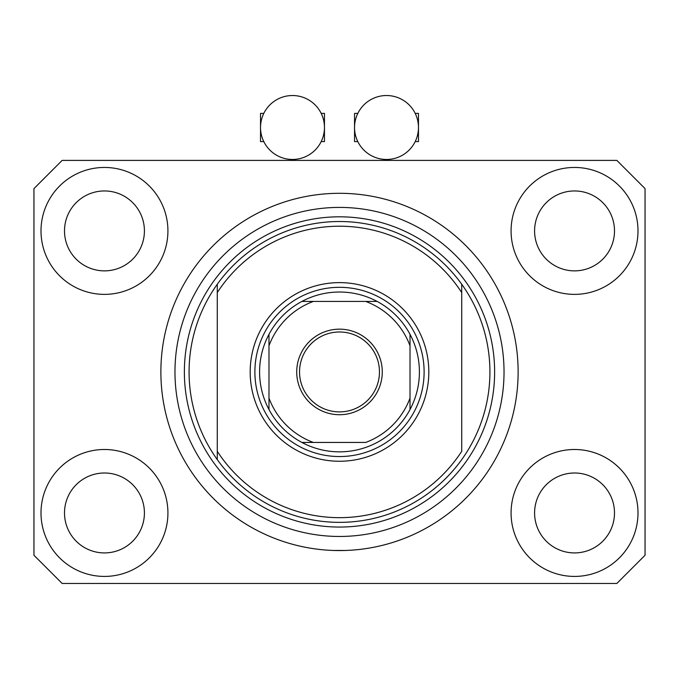 <?xml version="1.0" encoding="UTF-8"?>
<svg xmlns="http://www.w3.org/2000/svg" width="679" height="679" viewBox="0 0 679 679"><rect width="100%" height="100%" fill="white"/><g stroke="black" fill="none" stroke-linecap="round" stroke-linejoin="round"><path stroke-width="1.02" d="M333.627 550.465L345.373 550.465L333.627 550.465M41.003 512.959A63.461 63.461 0 0 0 104.464 576.42A63.461 63.461 0 0 0 167.925 512.959A63.461 63.461 0 0 0 104.464 449.498A63.461 63.461 0 0 0 41.003 512.959M511.075 512.959A63.461 63.461 0 0 0 574.536 576.42A63.461 63.461 0 0 0 637.997 512.959A63.461 63.461 0 0 0 574.536 449.498A63.461 63.461 0 0 0 511.075 512.959M511.075 230.911A63.461 63.461 0 0 0 574.536 294.372A63.461 63.461 0 0 0 637.997 230.911A63.461 63.461 0 0 0 574.536 167.45A63.461 63.461 0 0 0 511.075 230.911M41.003 230.911A63.461 63.461 0 0 0 104.464 294.372A63.461 63.461 0 0 0 167.925 230.911A63.461 63.461 0 0 0 104.464 167.45A63.461 63.461 0 0 0 41.003 230.911M160.872 371.939A178.628 178.628 0 0 0 339.5 550.567A178.628 178.628 0 0 0 518.128 371.939A178.628 178.628 0 0 0 339.5 193.303A178.628 178.628 0 0 0 160.872 371.939M64.505 230.911A39.959 39.959 0 0 0 104.464 270.87A39.959 39.959 0 0 0 144.415 230.911A39.959 39.959 0 0 0 104.464 190.952A39.959 39.959 0 0 0 64.505 230.911M534.585 230.911A39.959 39.959 0 0 0 574.536 270.87A39.959 39.959 0 0 0 614.495 230.911A39.959 39.959 0 0 0 574.536 190.952A39.959 39.959 0 0 0 534.585 230.911M534.585 512.959A39.959 39.959 0 0 0 574.536 552.918A39.959 39.959 0 0 0 614.495 512.959A39.959 39.959 0 0 0 574.536 473A39.959 39.959 0 0 0 534.585 512.959M64.505 512.959A39.959 39.959 0 0 0 104.464 552.918A39.959 39.959 0 0 0 144.415 512.959A39.959 39.959 0 0 0 104.464 473A39.959 39.959 0 0 0 64.505 512.959M62.154 583.473L616.846 583.473L645.05 555.269L645.05 188.609L616.846 160.397L62.154 160.397L33.95 188.609L33.95 555.269L62.154 583.473M428.814 371.939A89.314 89.314 0 0 1 339.5 461.253A89.314 89.314 0 0 1 250.186 371.939A89.314 89.314 0 0 1 339.5 282.617A89.314 89.314 0 0 1 428.814 371.939M189.076 371.939A150.424 150.424 0 0 0 461.72 459.624A150.424 150.424 0 0 0 461.72 284.246L461.72 292.581A145.722 145.722 0 0 0 217.28 292.581L217.28 451.297A145.722 145.722 0 0 0 461.72 451.297L461.72 284.246A150.424 150.424 0 0 0 217.28 284.246L217.28 292.581L217.28 284.246A150.424 150.424 0 0 0 189.076 371.939M504.03 371.939A164.53 164.53 0 0 0 339.5 207.409A164.53 164.53 0 0 0 174.97 371.939A164.53 164.53 0 0 0 339.5 536.461A164.53 164.53 0 0 0 504.03 371.939M217.28 451.297L217.28 459.624L217.28 451.297M382.277 371.939A42.777 42.777 0 0 1 339.5 414.716A42.777 42.777 0 0 1 296.723 371.939A42.777 42.777 0 0 1 339.5 329.162A42.777 42.777 0 0 1 382.277 371.939M299.541 371.939A39.959 39.959 0 0 0 339.5 411.89A39.959 39.959 0 0 0 379.459 371.939A39.959 39.959 0 0 0 339.5 331.98A39.959 39.959 0 0 0 299.541 371.939M419.41 371.939A79.91 79.91 0 0 0 410.014 334.331L410.014 345.764L410.014 334.331A79.91 79.91 0 0 0 301.892 301.425L313.325 301.425L301.892 301.425A79.91 79.91 0 0 0 268.986 409.539L268.986 398.106L268.986 409.539A79.91 79.91 0 0 0 301.892 442.445L365.675 442.445A75.216 75.216 0 0 0 410.014 398.106L410.014 345.764A75.216 75.216 0 0 0 365.675 301.425L313.325 301.425A75.216 75.216 0 0 0 268.986 345.764L268.986 398.106A75.216 75.216 0 0 0 313.325 442.445L301.892 442.445A79.91 79.91 0 0 0 410.014 409.539L410.014 398.106L410.014 409.539A79.91 79.91 0 0 0 419.41 371.939M254.888 371.939A84.612 84.612 0 0 1 339.5 287.319A84.612 84.612 0 0 1 424.112 371.939A84.612 84.612 0 0 1 339.5 456.551A84.612 84.612 0 0 1 254.888 371.939M268.986 334.331L268.986 345.764L268.986 334.331A79.91 79.91 0 0 1 301.892 301.425M377.108 301.425L365.675 301.425L377.108 301.425A79.91 79.91 0 0 1 410.014 334.331M263.808 141.597L260.524 141.597L260.524 127.499A31.964 31.964 0 0 1 292.496 95.527A31.964 31.964 0 0 1 324.46 127.499A31.964 31.964 0 0 1 292.496 159.463A31.964 31.964 0 0 1 260.524 127.499L260.524 113.393L263.808 113.393M321.175 113.393L324.46 113.393L324.46 141.597L321.175 141.597M357.825 141.597L354.54 141.597L354.54 127.499A31.964 31.964 0 0 1 386.504 95.527A31.964 31.964 0 0 1 418.476 127.499A31.964 31.964 0 0 1 386.504 159.463A31.964 31.964 0 0 1 354.54 127.499L354.54 113.393L357.825 113.393M415.192 113.393L418.476 113.393L418.476 141.597L415.192 141.597M494.626 371.939A155.126 155.126 0 0 1 339.5 527.057A155.126 155.126 0 0 1 184.374 371.939A155.126 155.126 0 0 1 339.5 216.813A155.126 155.126 0 0 1 494.626 371.939M410.014 409.539A79.91 79.91 0 0 1 377.108 442.445M301.892 442.445A79.91 79.91 0 0 1 268.986 409.539"/></g></svg>
